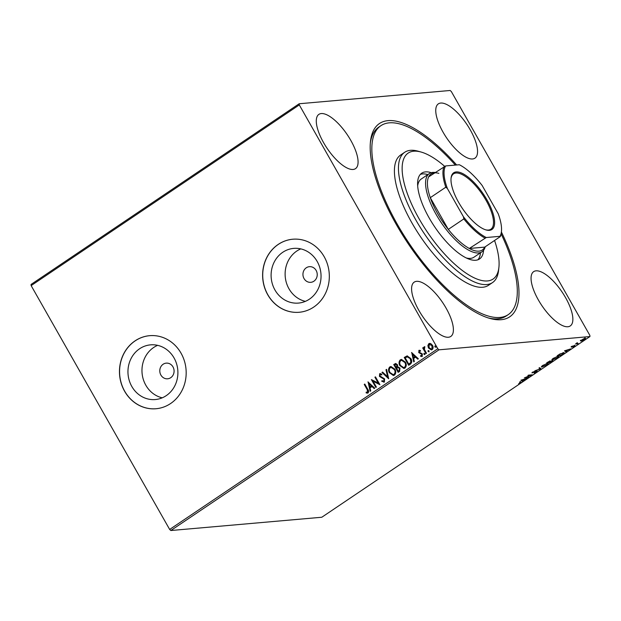 <?xml version="1.0" encoding="UTF-8"?>
<svg xmlns="http://www.w3.org/2000/svg" width="621" height="621" viewBox="0 0 621 621"><rect width="100%" height="100%" fill="white"/><g stroke="black" fill="none" stroke-linecap="round" stroke-linejoin="round"><path stroke-width="0.93" d="M501.388 232.006A116.546 43.346 -124 0 1 489.845 318.41A116.546 43.346 -124 0 1 396.245 224.398A116.546 43.346 -124 0 1 370.496 141.301A116.546 43.346 -124 0 1 456.637 164.969M488.308 317.952A113.93 42.368 56 0 0 506.224 315.988L508.242 314.63A113.93 42.368 -124 0 1 477.627 311.68A113.93 42.368 -124 0 1 392.325 215.107A113.93 42.368 -124 0 1 380.906 125.675A113.93 42.368 -124 0 1 411.521 128.625A113.93 42.368 -124 0 1 455.364 165.085M304.042 278.581A7.856 7.141 -95 0 0 310.772 282.33A7.856 7.141 -95 0 0 316.136 270.43A7.856 7.141 -95 0 0 309.398 266.681A7.856 7.141 -95 0 0 304.042 278.581M160.893 375.045A7.856 7.141 -95 0 0 167.631 378.794A7.856 7.141 -95 0 0 172.987 366.895A7.856 7.141 -95 0 0 166.249 363.138A7.856 7.141 -95 0 0 160.893 375.045M131.799 386.441A27.448 24.956 -95 0 0 155.335 399.544A27.448 24.956 -95 0 0 174.059 357.96A27.448 24.956 -95 0 0 150.523 344.857A27.448 24.956 -95 0 0 131.799 386.441M157.625 345.346A27.448 24.956 -95 0 0 145.811 385.206A27.448 24.956 -95 0 0 162.244 397.82M274.948 289.976A27.448 24.956 -95 0 0 298.484 303.079A27.448 24.956 -95 0 0 317.207 261.503A27.448 24.956 -95 0 0 293.671 248.392A27.448 24.956 -95 0 0 274.948 289.976M300.774 248.889A27.448 24.956 -95 0 0 288.959 288.742A27.448 24.956 -95 0 0 305.392 301.356M267.744 294.765A36.67 33.34 -95 0 0 299.182 312.27A36.67 33.34 -95 0 0 324.193 256.729A36.67 33.34 -95 0 0 292.755 239.225A36.67 33.34 -95 0 0 267.744 294.765M292.809 239.217A36.67 33.34 -95 0 0 267.853 294.758A36.67 33.34 -95 0 0 299.237 312.27M124.596 391.23A36.67 33.34 -95 0 0 156.034 408.734A36.67 33.34 -95 0 0 181.045 353.186A36.67 33.34 -95 0 0 149.607 335.682A36.67 33.34 -95 0 0 124.596 391.23M149.661 335.682A36.67 33.34 -95 0 0 124.705 391.222A36.67 33.34 -95 0 0 156.088 408.727M323.611 142.706A32.734 12.172 56 0 0 355.476 168.664A32.734 12.172 56 0 0 350.756 140.323A32.734 12.172 56 0 0 318.891 114.365A32.734 12.172 56 0 0 323.611 142.706M538.384 299.982A32.734 12.172 56 0 0 570.257 325.94A32.734 12.172 56 0 0 565.537 297.591A32.734 12.172 56 0 0 533.664 271.641A32.734 12.172 56 0 0 538.384 299.982M443.076 132.203A32.734 12.172 56 0 0 474.949 158.161A32.734 12.172 56 0 0 470.229 129.812A32.734 12.172 56 0 0 438.356 103.862A32.734 12.172 56 0 0 443.076 132.203M418.919 310.484A32.734 12.172 56 0 0 450.792 336.442A32.734 12.172 56 0 0 446.072 308.101A32.734 12.172 56 0 0 414.199 282.144A32.734 12.172 56 0 0 418.919 310.484M585.036 338.414C585.844 338.336 585.657 338.74 584.477 339.633L581.062 341.1L580.604 340.828L583.523 338.856L585.487 338.515M581.202 340.58L581.062 341.1L580.604 340.828M578.283 343.778L575.504 344.026L577.445 342.738L577.018 343.522L578.104 343.475M577.111 342.916L577.018 343.522M574.813 345.672L572.973 347.162L574.285 346.037L571.39 347.193L573.136 345.819L571.918 346.829L575.062 345.734M571.988 346.378L571.918 346.829M574.068 346.448L574.169 345.843M571.235 346.929L571.693 346.565M563.488 352.658C564.668 352.511 564.38 353.062 562.642 354.319L561.004 355.422L557.2 355.755L560.08 353.892L564.155 352.79M552.504 360.522L550.509 362.493L546.705 362.827L550.268 360.98L550.416 361.352L552.837 360.591M541.007 368.897L534.945 370.753L540.13 368.944L538.966 368.043L539.556 367.648L540.875 368.664M528.704 377.188L524.357 377.886L530.722 375.263L527.889 375.511L528.432 375.146L532.228 374.812L525.878 377.436L528.704 377.188M519.567 382.179L520.32 382.117C521.229 381.907 521.244 382.156 520.359 382.862L518.589 383.801L519.963 382.901L519.738 382.482L519.963 382.901M520.32 382.117C521.229 381.907 521.244 382.156 520.359 382.862L520.251 382.676M589.95 336.551L321.802 517.246L170.837 530.52L169.665 529.449L31.143 285.613L31.05 284.449L299.198 103.754L450.163 90.48L451.335 91.551L589.857 335.387L589.95 336.551L438.985 349.825L170.837 530.52M520.918 380.207L527.074 378.282L522.556 380.619L523.053 380.999L522.463 381.395L520.918 380.207M532.112 372.685L534.673 371.257L532.826 372.639L537.087 370.993L536.629 371.901L534.215 373.05L536.544 371.358L532.011 372.942M536.202 371.963L536.428 371.156M532.965 372.041L532.826 372.639M546.837 363.518L543.189 365.373C541.923 366.343 541.745 366.786 542.653 366.685L541.854 366.607L542.11 367.05C540.984 367.174 541.209 366.631 542.77 365.42L547.52 363.394C548.638 363.277 548.405 363.828 546.814 365.039L541.45 366.902M547.52 363.394L548.164 363.533M557.332 356.446L553.684 358.301C552.418 359.272 552.24 359.714 553.14 359.613L552.348 359.536L552.605 359.978C551.479 360.102 551.696 359.559 553.264 358.348L558.015 356.322C559.133 356.206 558.9 356.757 557.309 357.968L551.945 359.831M558.015 356.322L558.659 356.462M564.528 350.818L570.683 348.901L568.145 349.895L566.166 351.23L566.655 351.61L566.065 352.014L564.528 350.818M427.869 345.618L428.8 343.685L429.639 343.382L430.795 343.638L432.48 345.323C433.411 346.937 433.311 348.365 432.162 349.607L431.323 349.918L428.498 348.001L427.869 345.618L428.8 343.685M425.952 353.652L422.699 347.931L423.243 347.566L423.724 348.404L424.135 346.829L424.655 346.743L424.741 347.527L424.376 349.344L426.495 353.287L425.952 353.652M423.724 348.404L424.135 346.829L424.655 346.743M420.821 355.569L421.907 355.67L422.047 354.304L418.919 352.542L418.888 350.368L420.394 350.477L420.355 351.175L419.315 351.044L419.229 352.169L422.358 353.931L422.148 356.353L420.596 356.33L420.603 355.592L421.69 355.693L421.83 354.327L418.701 352.565L419.315 350.221M422.148 356.353L421.543 356.563M421.38 355.802L421.907 355.67L421.38 355.802M410.31 364.193L408.672 365.295L404.224 357.463L407.135 355.895L410.846 358.558C412.212 360.762 412.033 362.641 410.31 364.193M398.177 372.367L393.73 364.535L395.67 363.471L397.456 364.713L397.743 366.825L399.994 368.074L399.59 371.42L398.177 372.367M388.684 378.771L381.969 372.46L382.559 372.064L387.651 376.846L385.99 369.751L386.588 369.355L388.684 378.771M376.38 387.062L375.837 387.426L371.389 379.594L378.228 383.056L374.913 377.219L375.457 376.854L379.905 384.686L373.066 381.232L376.38 387.062M368.051 392.946L366.204 392.938L366.142 392.154L367.593 392.146L367.197 389.623L364.24 384.415L364.783 384.05L367.787 389.336C368.812 390.609 368.897 391.812 368.051 392.946L367.407 393.171M367.174 392.278L367.811 392.13L367.415 389.6L364.24 384.415M169.665 529.449L437.805 348.754L299.291 104.918L31.143 285.613M367.95 381.915L374.75 388.156L374.16 388.552L372.01 386.534L370.023 387.869L370.729 390.865L370.132 391.269L368.09 381.899M384.321 381.985L381.76 381.341L381.977 380.65L383.825 381.209L384.057 379.221L379.454 376.404L379.679 373.733L381.799 374.137L381.643 374.905L380.13 374.541L379.982 376.008L384.609 378.864L384.321 381.985L383.685 382.21M383.576 381.317L384.042 381.193L384.057 379.221M384.275 379.198L379.672 376.388L379.679 373.733L380.207 373.539M380.572 374.416L380.13 374.541M389.46 372.879C388.156 370.667 388.257 368.688 389.786 366.918L390.951 366.499L394.871 369.185C396.175 371.397 396.051 373.376 394.506 375.123L393.38 375.526L389.678 372.856C388.373 370.652 388.474 368.664 390.004 366.902L389.786 366.918M399.955 365.808C398.651 363.595 398.752 361.616 400.281 359.846L401.445 359.427L405.366 362.113C406.67 364.325 406.545 366.305 404.993 368.051L403.875 368.455L400.172 365.785C398.868 363.58 398.969 361.593 400.498 359.831L400.281 359.846M411.552 352.526L418.352 358.775L417.762 359.171L415.612 357.153L413.633 358.488L414.331 361.484L413.741 361.88L411.7 352.518M424.958 354.583L423.918 354.257L424.003 353.302L424.826 353.652L424.741 354.607L423.918 354.257L424.741 354.607M424.135 354.242L424.003 353.302L424.826 353.652M429.119 351.781L428.079 351.455L428.164 350.5L428.987 350.842L428.901 351.804L428.079 351.455L428.901 351.804M428.296 351.432L428.164 350.5L428.987 350.842M435.911 347.209L434.871 346.883L434.948 345.928L435.771 346.27L435.694 347.232L434.871 346.883L435.694 347.232M435.088 346.86L434.948 345.928L435.771 346.27M299.198 103.754L299.291 104.918M437.805 348.754L438.985 349.825M380.906 125.675L378.888 127.033A113.93 42.368 56 0 0 370.349 142.9M367.508 393.155L366.204 392.938M366.421 392.922L366.367 392.2M374.292 388.459L372.01 386.534M370.326 391.137L368.191 381.993M369.798 386.914L371.537 385.866L369.068 383.77L369.798 386.914L371.319 385.889L369.068 383.77M376 387.318L371.389 379.594M374.913 377.219L378.228 383.056M379.897 384.694L373.066 381.232M384.539 381.969L381.76 381.341M381.977 381.325L382.148 380.782M379.897 373.71L380.324 373.539M381.861 374.882L380.347 374.517M388.746 378.608L381.969 372.46M382.187 372.445L382.637 372.142M385.99 369.751L387.651 376.846M386.208 369.736L386.611 369.464M390.004 366.902L391.059 366.491M393.489 375.519L389.678 372.856M393.272 374.634L394.242 374.316C395.507 372.903 395.6 371.311 394.545 369.526L391.238 367.399M394.327 369.549L391.129 367.407L390.267 367.71C389.033 369.138 388.948 370.737 390.004 372.507L393.163 374.649L394.024 374.331C395.29 372.926 395.383 371.327 394.327 369.549L394.545 369.526M398.348 372.258L393.73 364.535M393.947 364.519L395.779 363.464M399.668 368.416L397.805 367.616L396.609 368.292L398.263 371.203L399.101 370.76L399.668 368.416L398.022 367.593M397.137 365.07L395.29 364.597L394.731 364.977L396.159 367.485L397.137 365.07L395.507 364.574M395.29 364.597L395.988 364.356M396.648 367.283L396.92 365.094M399.101 370.76L399.45 368.439M398.263 371.203L398.884 370.784M400.498 359.831L401.554 359.419M403.984 368.447L400.172 365.785M403.766 367.562L404.737 367.244C406.002 365.831 406.095 364.24 405.039 362.454L401.733 360.327M404.822 362.478L401.624 360.335L400.762 360.638C399.528 362.066 399.443 363.665 400.498 365.435L403.658 367.578L404.519 367.259C405.785 365.854 405.878 364.255 404.822 362.478L405.039 362.454M408.835 365.187L404.224 357.463M404.442 357.448L407.353 355.88M410.52 358.899L407.267 356.834L405.226 357.906L408.758 364.131L410.9 362.54L410.52 358.899L407.485 356.811M410.9 362.54L410.302 358.915M408.758 364.131L410.683 362.555M417.902 359.078L415.612 357.153M413.935 361.756L411.793 352.612M413.407 357.525L415.138 356.485L412.67 354.389L413.407 357.525L414.921 356.501L412.67 354.389M420.572 351.16L419.532 351.028M422.365 356.338L420.596 356.33M420.813 356.314L420.821 355.693M426.115 353.543L422.699 347.931M424.353 346.805L424.873 346.728M429.018 343.661L429.748 343.374M431.432 349.902L428.498 348.001M428.715 347.985L428.086 345.602M431.277 349.103L431.983 348.886L432.154 345.672L429.414 344.368M432.154 345.672L429.196 344.391L429.864 344.181M431.983 348.886L431.937 345.687M429.196 344.391L429.041 347.644L431.385 349.095M520.064 381.667C520.972 381.457 520.988 381.713 520.111 382.42M522.626 380.665L522.463 381.395M522.207 380.945L521.12 380.106M523.914 379.47L521.881 380.099L522.401 380.494L523.813 379.284M532.896 372.321L532.042 372.553M536.839 370.543L536.373 371.459M540.643 368.486L539.983 368.688M539.137 367.927L540.13 368.944M547.877 363.394L546.977 363.759C547.885 363.658 547.699 364.1 546.402 365.086L542.653 366.685M552.248 360.071L551.665 361.096M550.237 361.034L549.267 361.655M548.203 362.051L547.637 362.431L548.855 362.322L549.732 361.344L548.11 361.896M549.616 361.135L549.942 361.391L549.686 360.941M549.523 362.105L550.656 362.167L551.96 360.886L549.422 361.934M550.175 361.073L550.431 361.515M558.372 356.322L557.472 356.687C558.38 356.586 558.194 357.028 556.897 358.014L553.14 359.613M560.072 353.9L558 355.22M563.852 352.658L563.457 353.085M558.132 355.359L561.151 355.096L563.092 353.729L562.944 353.031L560.158 354.055M562.805 352.775L563.092 353.729M566.228 351.284L566.065 352.014M565.809 351.564L564.73 350.725M567.524 350.089L565.49 350.71L566.003 351.106L567.415 349.902M574.557 345.229L574.215 345.928M571.731 346.596L571.134 346.751M576.63 343.002L576.474 343.467M584.788 337.971C585.587 337.886 585.401 338.298 584.229 339.182M580.806 340.65L580.348 340.378M584.602 338.414L584.858 338.864L581.947 339.85L581.605 340.735L584.136 339.664L584.369 338.554M580.992 340.207L581.605 340.735M444.613 166.273A75.948 28.248 56 0 0 428.591 155.064A75.948 28.248 56 0 0 421.116 152.044A75.948 28.248 56 0 0 409.627 199.512A75.948 28.248 56 0 0 472.659 277.09A75.948 28.248 56 0 0 498.896 267.465A75.948 28.248 56 0 0 494.564 240.467M498.896 267.465L498.547 270.593A78.572 29.218 -124 0 1 492.515 282.594A78.572 29.218 -124 0 1 471.401 280.552A78.572 29.218 -124 0 1 412.577 213.958A78.572 29.218 -124 0 1 404.698 152.277A78.572 29.218 -124 0 1 418.08 151.19L421.116 152.044M466.286 257.963A47.142 17.535 56 0 0 473.939 257.21L482.005 251.777A47.142 17.535 -124 0 1 436.113 214.4A47.142 17.535 -124 0 1 429.321 173.585A47.142 17.535 -124 0 1 435.174 172.483M477.883 259.795A51.729 19.235 56 0 0 480.507 252.786M483.573 250.302A51.729 19.235 -124 0 1 479.528 258.973A51.729 19.235 -124 0 1 465.626 257.63A51.729 19.235 -124 0 1 426.899 213.787A51.729 19.235 -124 0 1 421.713 173.181A51.729 19.235 -124 0 1 431.269 172.685M404.698 152.277L400.669 154.994A78.572 29.218 56 0 0 408.54 216.675A78.572 29.218 56 0 0 467.365 283.269A78.572 29.218 56 0 0 488.479 285.311L492.515 282.594M501.124 233.853A113.93 42.368 -124 0 1 508.242 314.63M427.815 174.594A51.729 19.235 56 0 0 420.332 174.392M429.321 173.585L421.255 179.019A47.142 17.535 56 0 0 417.685 185.834M486.973 199.884A34.178 12.707 -124 0 1 486.08 229.949A34.178 12.707 -124 0 1 458.624 202.376A34.178 12.707 -124 0 1 451.079 178.01A34.178 12.707 -124 0 1 464.593 174.633A34.178 12.707 -124 0 1 486.973 199.884M485.614 229.809A33.394 12.42 56 0 0 490.854 229.234A33.394 12.42 56 0 0 486.041 200.319A33.394 12.42 56 0 0 453.532 173.849A33.394 12.42 56 0 0 451.032 178.491M438.868 173.36A45.83 17.046 56 0 0 428.637 176.884A45.83 17.046 56 0 0 430.283 197.672A45.83 17.046 56 0 0 437.665 213.671A45.83 17.046 56 0 0 448.3 229.39A45.83 17.046 56 0 0 469.305 248.47L484.706 247.119L500.223 236.655L499.99 236.322A45.046 16.751 56 0 0 501.434 231.61A45.046 16.751 56 0 0 498.197 213.725L482.152 185.485A45.046 16.751 56 0 0 459.323 164.736L445.614 165.939A45.046 16.751 56 0 0 447.399 188.536L463.445 216.783A45.046 16.751 56 0 0 486.274 237.525L499.99 236.322M486.274 237.525L469.305 248.47A45.83 17.046 56 0 0 484.706 247.119M447.399 188.536L445.808 187.208L430.283 197.672L448.3 229.39L463.825 218.926L463.445 216.783M485.226 246.762A47.142 17.535 -124 0 1 482.005 251.777M428.637 176.884L445.614 165.939M445.808 187.208A45.83 17.046 -124 0 1 444.162 166.42M501.434 231.61L501.326 232.549A45.83 17.046 -124 0 1 500.223 236.655M484.83 238.006A45.83 17.046 -124 0 1 463.825 218.926M520.328 382.505L520.072 382.055M536.73 371.405L536.474 370.954M532.671 372.608L532.414 372.158M547.505 363.875L547.248 363.425M542.117 366.569L541.869 366.126M558 356.803L557.743 356.353M552.612 359.497L552.356 359.054M563.48 353.124L563.224 352.674M571.801 346.805L571.553 346.355M574.409 346.068L574.161 345.618"/></g></svg>
